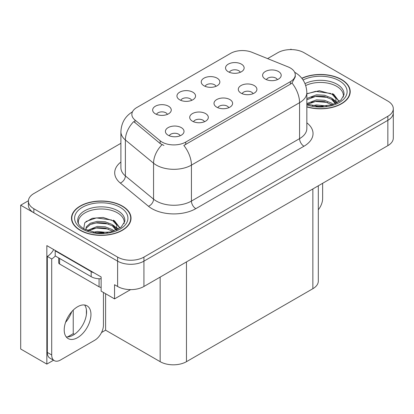 <?xml version="1.0" encoding="UTF-8"?>
<svg xmlns="http://www.w3.org/2000/svg" width="414" height="414" viewBox="0 0 414 414"><rect width="100%" height="100%" fill="white"/><g stroke="black" fill="none" stroke-linecap="round" stroke-linejoin="round"><path stroke-width="0.62" d="M228.756 107.718A5.584 3.224 0 0 0 227.255 106.15A5.584 3.224 0 0 0 221.754 105.332A5.584 3.224 0 0 0 217.862 107.718M229.884 99.567A9.305 5.372 0 0 0 217.966 98.967A9.305 5.372 0 0 0 214.882 105.642A9.305 5.372 0 0 0 216.729 107.159A9.305 5.372 0 0 0 231.731 105.642A9.305 5.372 0 0 0 229.884 99.567M191.698 100.348A5.584 3.224 0 0 0 190.197 98.78A5.584 3.224 0 0 0 184.701 97.963A5.584 3.224 0 0 0 180.804 100.348M192.831 92.198A9.305 5.372 0 0 0 180.908 91.597A9.305 5.372 0 0 0 177.829 98.273A9.305 5.372 0 0 0 179.671 99.795A9.305 5.372 0 0 0 194.673 98.273A9.305 5.372 0 0 0 192.831 92.198M204.459 121.747A5.584 3.224 0 0 0 202.958 120.174A5.584 3.224 0 0 0 197.462 119.356A5.584 3.224 0 0 0 193.566 121.747M205.592 113.591A9.305 5.372 0 0 0 193.669 112.991A9.305 5.372 0 0 0 190.59 119.667A9.305 5.372 0 0 0 192.432 121.188A9.305 5.372 0 0 0 207.435 119.667A9.305 5.372 0 0 0 205.592 113.591M180.162 135.771A5.584 3.224 0 0 0 178.662 134.203A5.584 3.224 0 0 0 173.166 133.386A5.584 3.224 0 0 0 169.274 135.771M181.296 127.621A9.305 5.372 0 0 0 169.373 127.02A9.305 5.372 0 0 0 166.293 133.696A9.305 5.372 0 0 0 168.141 135.212A9.305 5.372 0 0 0 183.143 133.696A9.305 5.372 0 0 0 181.296 127.621M253.047 93.693A5.584 3.224 0 0 0 251.552 92.12A5.584 3.224 0 0 0 246.051 91.303A5.584 3.224 0 0 0 242.159 93.693M254.18 85.538A9.305 5.372 0 0 0 242.262 84.937A9.305 5.372 0 0 0 239.178 91.613A9.305 5.372 0 0 0 241.026 93.134A9.305 5.372 0 0 0 256.028 91.613A9.305 5.372 0 0 0 254.18 85.538M277.344 79.664A5.584 3.224 0 0 0 275.848 78.096A5.584 3.224 0 0 0 270.347 77.278A5.584 3.224 0 0 0 266.456 79.664M278.477 71.513A9.305 5.372 0 0 0 266.554 70.913A9.305 5.372 0 0 0 263.475 77.589A9.305 5.372 0 0 0 265.322 79.105A9.305 5.372 0 0 0 280.325 77.589A9.305 5.372 0 0 0 278.477 71.513M240.286 72.295A5.584 3.224 0 0 0 238.79 70.727A5.584 3.224 0 0 0 233.289 69.909A5.584 3.224 0 0 0 229.397 72.295M241.419 64.144A9.305 5.372 0 0 0 229.501 63.544A9.305 5.372 0 0 0 226.417 70.22A9.305 5.372 0 0 0 228.264 71.741A9.305 5.372 0 0 0 243.266 70.22A9.305 5.372 0 0 0 241.419 64.144M215.989 86.324A5.584 3.224 0 0 0 214.493 84.756A5.584 3.224 0 0 0 208.992 83.938A5.584 3.224 0 0 0 205.101 86.324M217.122 78.168A9.305 5.372 0 0 0 205.204 77.573A9.305 5.372 0 0 0 202.12 84.249A9.305 5.372 0 0 0 203.967 85.765A9.305 5.372 0 0 0 218.97 84.249A9.305 5.372 0 0 0 217.122 78.168M167.401 114.378A5.584 3.224 0 0 0 165.9 112.81A5.584 3.224 0 0 0 160.404 111.992A5.584 3.224 0 0 0 156.513 114.378M168.534 106.222A9.305 5.372 0 0 0 156.611 105.627A9.305 5.372 0 0 0 153.532 112.303A9.305 5.372 0 0 0 155.379 113.819A9.305 5.372 0 0 0 170.382 112.303A9.305 5.372 0 0 0 168.534 106.222M290.364 67.994A16.746 9.667 0 0 0 288.123 66.908L252.012 52.309A16.746 9.667 0 0 0 230.567 53.396L136.76 107.557A16.746 9.667 0 0 0 131.854 114.393A16.746 9.667 0 0 0 134.881 119.936L160.166 140.786A16.746 9.667 0 0 0 185.726 142.074L290.364 81.667A16.746 9.667 0 0 0 295.265 74.83A16.746 9.667 0 0 0 290.364 67.994M291.637 49.587L290.933 49.183L290.23 49.587M28.421 200.738L20.7 205.199L117.617 261.151A18.604 10.743 0 0 0 143.932 261.151L387.851 120.329A18.604 10.743 0 0 0 393.3 112.732A18.604 10.743 0 0 1 387.851 120.329L143.932 261.151A18.604 10.743 0 0 1 117.617 261.151L33.855 212.796A18.604 10.743 0 0 1 28.406 205.199L28.406 201.147A18.604 10.743 0 0 0 33.855 208.744L117.617 257.104A18.604 10.743 0 0 0 143.932 257.104L387.851 116.277A18.604 10.743 0 0 0 393.3 108.68A18.604 10.743 0 0 0 387.851 101.083L304.088 52.728A18.604 10.743 0 0 0 277.773 52.728L267.589 58.607M53.551 360.227L46.839 364.103L46.839 245.606L101.13 276.95L101.13 291.13L114.549 298.882L114.549 284.703L117.617 286.472A18.604 10.743 0 0 0 143.932 286.472L387.851 145.645A18.604 10.743 0 0 0 393.3 138.053L393.3 108.68M130.591 289.619L114.549 298.882M46.839 364.103L20.7 349.012L20.7 205.199M318.309 185.798L318.309 281.106A18.604 10.743 180 0 1 312.86 288.703L186.471 361.67A18.604 10.743 180 0 1 160.156 361.67L105.601 330.175L105.601 293.712M86.397 314.542L86.397 309.553M105.601 330.175L101.528 332.525M67.596 336.929L73.237 333.668L74.411 334.346M65.557 322.371A19.846 11.457 120 0 0 71.72 311.701M73.237 333.668L73.237 310.096M306.836 106.926A29.772 17.186 0 0 0 350.213 91.639A29.772 17.186 0 0 0 341.498 79.488A29.772 17.186 0 0 0 301.796 78.246M122.311 206.032A29.772 17.186 0 0 0 89.869 202.306A29.772 17.186 0 0 0 71.493 218.188A29.772 17.186 0 0 0 80.212 230.339A29.772 17.186 0 0 0 112.655 234.065A29.772 17.186 0 0 0 131.031 218.188A29.772 17.186 0 0 0 122.311 206.032M71.803 219.762A29.772 17.186 0 0 0 71.7 220.212M295.265 74.83L295.265 76.88L291.984 83.012L290.364 84.187L183.842 145.449A21.709 12.534 60 0 1 191.428 165.119A24.809 14.324 180 0 1 156.342 165.119A24.809 14.324 180 0 1 153.563 163.204L125.385 139.973A24.809 14.324 180 0 1 120.904 131.755L120.904 167.711A24.809 14.324 0 0 0 125.385 175.929L153.563 199.16A24.809 14.324 0 0 0 156.342 201.069A24.809 14.324 0 0 0 191.428 201.069L299.57 138.633A24.809 14.324 0 0 0 306.836 128.506L306.836 92.55A24.809 14.324 180 0 1 299.57 102.682A21.709 12.534 -120 0 0 291.984 83.012M163.928 145.449L160.166 143.544L133.753 121.556A21.709 14.516 129.5 0 0 125.385 139.973L125.385 175.929A6.2 4.15 -50.5 0 1 120.308 183.045A31.009 17.905 180 0 1 120.904 162.034M120.904 143.296L33.855 193.55A18.604 10.743 0 0 0 28.406 201.147M130.824 220.212A29.772 17.186 0 0 0 130.72 219.762M350.006 93.667A29.772 17.186 0 0 0 349.908 93.217M322.641 183.298L322.641 198.544A12.404 7.162 -60 0 1 318.309 209.774M77.578 337.643A18.915 10.919 120 0 0 89.936 320.974A18.915 10.919 120 0 0 87.038 305.817A18.915 10.919 120 0 0 77.578 306.753A18.915 10.919 120 0 0 65.221 323.422A18.915 10.919 120 0 0 68.124 338.58A18.915 10.919 120 0 0 77.578 337.643M84.585 304.999A18.915 10.919 -60 0 1 84.87 320.462A18.915 10.919 -60 0 1 73.195 335.112A18.915 10.919 -60 0 1 66.188 336.867M103.453 292.475L103.453 325.088A12.404 7.162 -60 0 1 94.682 340.277L60.475 360.03A12.404 7.162 -60 0 1 54.275 360.641A12.404 7.162 -60 0 1 51.703 354.964L51.703 258.952L47.32 256.421A12.404 7.162 120 0 0 53.696 249.57M55.316 255.971A12.404 7.162 -60 0 1 51.703 258.952M54.275 360.641L49.887 358.11A12.404 7.162 -60 0 1 47.32 352.433L47.32 256.421M93.983 272.826A12.404 7.162 180 0 1 91.173 271.61L55.212 250.848A12.404 7.162 0 0 0 55.585 250.661M91.173 271.61L91.173 276.676A12.404 7.162 0 0 0 101.13 278.741M55.212 250.848L55.212 255.914L91.173 276.676M305.729 85.527A22.946 13.248 180 0 1 336.67 86.324A22.946 13.248 180 0 1 343.258 97.13M335.997 103.293L335.92 98.475L332.106 94.237L319.349 90.718L306.836 93.724M301.93 78.412A29.461 17.01 180 0 1 341.276 79.612A29.461 17.01 180 0 1 349.908 91.639A29.461 17.01 180 0 1 306.836 106.724M312.43 105.705L316.431 104.939L326.832 105.989M316.068 106.243L323.143 106.382M306.836 103.572L316.431 99.872L324.457 100.297L331.412 103.034L333.213 104.426M307.421 104.333L316.431 101.14L324.457 101.565L332.116 104.783M306.836 98.506L316.431 94.811L324.457 95.23L331.412 97.973L335.759 103.402M306.836 99.774L316.431 96.074L324.457 96.498L331.412 99.236L335.381 103.572M306.836 93.895L315.566 91.354L330.802 93.46M332.178 94.107L333.782 95.018L339.082 101.544M311.038 97.295L315.566 96.421L327.676 97.414M334.098 100.286L337.001 102.791M311.038 102.361L315.566 101.482L327.676 102.475M317.683 106.382L321.626 106.455M332.463 93.621L333.782 94.387L339.195 101.461M332.323 98.61L337.363 102.594M78.448 223.674A22.946 13.248 180 0 1 91.344 210.291A22.946 13.248 180 0 1 117.488 212.868A22.946 13.248 180 0 1 124.071 223.674M116.81 229.837L116.732 225.025L112.918 220.781L103.117 217.459L92.229 218.307L84.787 222.716L83.711 228.776M122.094 206.162A29.461 17.01 180 0 1 130.72 218.188A29.461 17.01 180 0 1 112.536 233.9A29.461 17.01 180 0 1 80.43 230.215A29.461 17.01 180 0 1 71.803 218.188A29.461 17.01 180 0 1 89.988 202.472A29.461 17.01 180 0 1 122.094 206.162M93.248 232.249L97.249 231.483L107.65 232.533M96.886 232.792L103.961 232.932M87.266 230.51L97.249 226.422L105.275 226.841L112.225 229.579L114.026 230.971M88.234 230.877L97.249 227.684L105.275 228.109L112.929 231.333M85.864 229.91L86.283 226.841L90.299 223.249L97.249 221.355L105.275 221.78L112.225 224.517L116.572 229.946M85.802 229.589L86.283 228.109L90.299 224.517L97.249 222.623L105.275 223.042L112.225 225.78L116.194 230.117M58.69 257.922L58.69 262.75A3.1 1.791 0 0 0 59.6 264.013L99.07 286.804A3.1 1.791 0 0 0 101.13 287.326M85.988 221.474L96.379 217.904L111.614 220.005M112.996 220.652L114.6 221.562L119.894 228.088M91.856 223.845L96.379 222.965L108.494 223.958M114.916 226.831L117.819 229.335M91.856 228.906L96.379 228.031L108.494 229.025M98.501 232.927L102.444 232.999M113.276 220.165L114.6 220.931L120.013 228.005M113.136 225.154L118.181 229.139M387.851 145.645L387.851 116.277M143.932 286.472L143.932 257.104M117.617 286.472L117.617 257.104M186.471 361.67L186.471 261.912M312.86 288.703L312.86 188.944M160.156 361.67L160.156 277.106M134.881 119.936L134.881 122.694M160.166 140.786L160.166 143.544M185.726 142.074L185.726 144.6M290.364 81.667L290.364 84.187M195.812 208.666A6.2 3.581 60 0 1 191.428 201.069L191.428 165.119L299.57 102.682L299.57 138.633A6.2 3.581 60 0 0 303.959 146.23L195.812 208.666A31.009 17.905 180 0 1 151.959 208.666A31.009 17.905 180 0 1 148.481 206.275L120.308 183.045M162.019 144.693A21.709 14.516 129.5 0 0 153.563 163.204L153.563 199.16A6.2 4.15 -50.5 0 1 148.481 206.275M306.836 122.829A31.009 17.905 180 0 1 303.959 146.23M33.855 208.744L33.855 212.796M51.703 354.964L47.32 352.433M305.014 83.623A23.582 13.615 180 0 1 337.12 84.29A23.582 13.615 180 0 1 343.967 94.894L340.95 100.064L331.961 104.835L319.194 106.45L306.836 104.116M303.053 79.969A26.667 15.396 180 0 1 339.304 80.756A26.667 15.396 180 0 1 341.509 101.088A26.667 15.396 180 0 1 306.836 104.882M336.66 86.345A24.188 13.962 180 0 1 337.099 86.578M77.739 221.438A23.582 13.615 180 0 1 91.458 208.076A23.582 13.615 180 0 1 117.938 210.835A23.582 13.615 180 0 1 124.785 221.438L121.167 227.131L110.528 231.98L96.271 232.725L83.954 228.921C77.299 224.507 77.956 221.945 77.739 221.438M120.117 207.3A26.667 15.396 180 0 1 120.117 229.071A26.667 15.396 180 0 1 82.402 229.071A26.667 15.396 180 0 1 82.402 207.3A26.667 15.396 180 0 1 120.117 207.3M117.478 212.889A24.188 13.962 180 0 1 117.912 213.122M99.07 286.804L99.07 278.757M59.6 264.013L59.6 258.445M306.836 92.55C306.417 83.633 302.494 76.942 295.073 72.486L294.659 72.253M132.661 111.692C125.24 116.148 121.323 122.839 120.904 131.755M349.908 91.639L349.908 94.118M130.72 218.188L130.72 220.662M71.803 218.188L71.803 220.662"/></g></svg>
